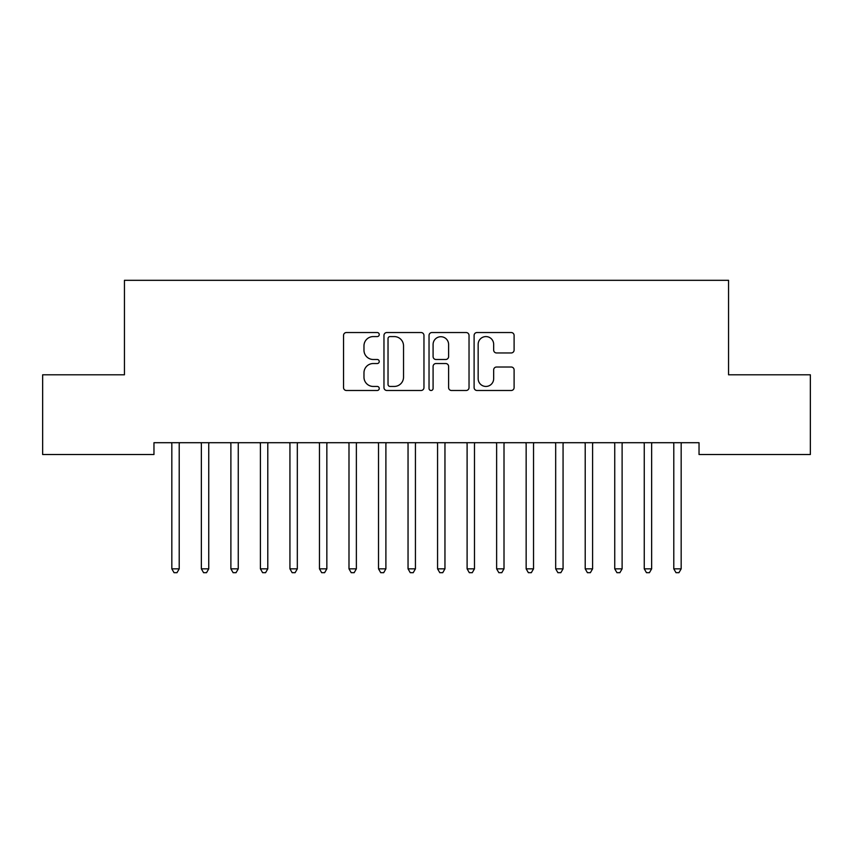 <?xml version="1.0" encoding="UTF-8"?>
<svg xmlns="http://www.w3.org/2000/svg" width="853" height="853" viewBox="0 0 853 853"><rect width="100%" height="100%" fill="white"/><g stroke="black" fill="none" stroke-linecap="round" stroke-linejoin="round"><path stroke-width="1.28" d="M379.254 334.557A2.026 2.026 0 0 0 377.229 332.531L346.435 332.531A2.9 2.9 0 0 0 343.535 335.432L343.535 387.593A2.9 2.9 0 0 0 346.435 390.493L377.229 390.493A2.026 2.026 0 0 0 379.254 388.467A2.026 2.026 0 0 0 377.229 386.441L373.241 386.441A9.276 9.276 0 0 1 363.975 377.165L363.975 372.814A9.276 9.276 0 0 1 373.241 363.538L377.229 363.538A2.026 2.026 0 0 0 379.254 361.512A2.026 2.026 0 0 0 377.229 359.486L373.241 359.486A9.276 9.276 0 0 1 363.975 350.21L363.975 345.86A9.276 9.276 0 0 1 373.241 336.583L377.229 336.583A2.026 2.026 0 0 0 379.254 334.557M511.203 352.961A2.9 2.9 0 0 0 514.103 350.061L514.103 335.432A2.9 2.9 0 0 0 511.203 332.531L476.998 332.531A2.9 2.9 0 0 0 474.108 335.432L474.108 387.593A2.9 2.9 0 0 0 476.998 390.493L511.203 390.493A2.9 2.9 0 0 0 514.103 387.593L514.103 369.914A2.9 2.9 0 0 0 511.203 367.014L496.563 367.014A2.9 2.9 0 0 0 493.663 369.914L493.663 378.679A7.752 7.752 0 0 1 485.911 386.441A7.752 7.752 0 0 1 478.16 378.679L478.16 344.335A7.752 7.752 0 0 1 485.911 336.583A7.752 7.752 0 0 1 493.663 344.335L493.663 350.061A2.9 2.9 0 0 0 496.563 352.961L511.203 352.961M699.034 442.707L153.966 442.707L153.966 454.521L42.65 454.521L42.65 374.798L124.442 374.798L124.442 280.317L728.558 280.317L728.558 374.798L810.35 374.798L810.35 454.521L699.034 454.521L699.034 442.707M423.962 335.432A2.9 2.9 0 0 0 421.062 332.531L386.867 332.531A2.9 2.9 0 0 0 383.967 335.432L383.967 387.593A2.9 2.9 0 0 0 386.867 390.493L421.062 390.493A2.9 2.9 0 0 0 423.962 387.593L423.962 335.432M431.938 332.531L466.133 332.531A2.9 2.9 0 0 1 469.033 335.432L469.033 387.593A2.9 2.9 0 0 1 466.133 390.493L451.493 390.493A2.9 2.9 0 0 1 448.603 387.593L448.603 366.438A2.9 2.9 0 0 0 445.703 363.538L435.99 363.538A2.9 2.9 0 0 0 433.089 366.438L433.089 388.467A2.026 2.026 0 0 1 431.064 390.493A2.026 2.026 0 0 1 429.038 388.467L429.038 335.432A2.9 2.9 0 0 1 431.938 332.531M390.056 336.583A2.026 2.026 0 0 0 388.03 338.62L388.03 384.404A2.026 2.026 0 0 0 390.056 386.441L394.257 386.441A9.276 9.276 0 0 0 403.533 377.165L403.533 345.86A9.276 9.276 0 0 0 394.257 336.583L390.056 336.583M448.603 344.484A7.752 7.752 0 0 0 440.852 336.732A7.752 7.752 0 0 0 433.089 344.484L433.089 356.586A2.9 2.9 0 0 0 435.99 359.486L445.703 359.486A2.9 2.9 0 0 0 448.603 356.586L448.603 344.484M179.215 444.242A2.954 2.954 0 0 1 179.429 443.144A2.954 2.954 0 0 0 179.215 444.242L179.215 568.844L171.826 568.844L171.826 444.242A2.954 2.954 0 0 0 171.613 443.144A2.954 2.954 0 0 1 171.826 444.242M179.215 568.844L176.997 572.683L174.044 572.683L171.826 568.844M208.74 444.242A2.954 2.954 0 0 1 208.953 443.144A2.954 2.954 0 0 0 208.74 444.242L208.74 568.844L201.361 568.844L201.361 444.242A2.954 2.954 0 0 0 201.148 443.144A2.954 2.954 0 0 1 201.361 444.242M238.264 444.242A2.954 2.954 0 0 1 238.477 443.144A2.954 2.954 0 0 0 238.264 444.242L238.264 568.844L230.886 568.844L230.886 444.242A2.954 2.954 0 0 0 230.673 443.144A2.954 2.954 0 0 1 230.886 444.242M208.74 568.844L206.522 572.683L203.568 572.683L201.361 568.844M238.264 568.844L236.046 572.683L233.104 572.683L230.886 568.844M267.789 444.242A2.954 2.954 0 0 1 268.002 443.144A2.954 2.954 0 0 0 267.789 444.242L267.789 568.844L260.41 568.844L260.41 444.242A2.954 2.954 0 0 0 260.197 443.144A2.954 2.954 0 0 1 260.41 444.242M297.324 444.242A2.954 2.954 0 0 1 297.537 443.144A2.954 2.954 0 0 0 297.324 444.242L297.324 568.844L289.935 568.844L289.935 444.242A2.954 2.954 0 0 0 289.721 443.144A2.954 2.954 0 0 1 289.935 444.242M267.789 568.844L265.582 572.683L262.628 572.683L260.41 568.844M297.324 568.844L295.106 572.683L292.152 572.683L289.935 568.844M326.848 444.242A2.954 2.954 0 0 1 327.062 443.144A2.954 2.954 0 0 0 326.848 444.242L326.848 568.844L319.47 568.844L319.47 444.242A2.954 2.954 0 0 0 319.257 443.144A2.954 2.954 0 0 1 319.47 444.242M326.848 568.844L324.63 572.683L321.677 572.683L319.47 568.844M356.373 444.242A2.954 2.954 0 0 1 356.586 443.144A2.954 2.954 0 0 0 356.373 444.242L356.373 568.844L348.994 568.844L348.994 444.242A2.954 2.954 0 0 0 348.781 443.144A2.954 2.954 0 0 1 348.994 444.242M356.373 568.844L354.155 572.683L351.201 572.683L348.994 568.844M385.897 444.242A2.954 2.954 0 0 1 386.11 443.144A2.954 2.954 0 0 0 385.897 444.242L385.897 568.844L378.519 568.844L378.519 444.242A2.954 2.954 0 0 0 378.305 443.144A2.954 2.954 0 0 1 378.519 444.242M407.83 443.144A2.954 2.954 0 0 1 408.043 444.242A2.954 2.954 0 0 0 407.83 443.144L407.659 442.707M444.957 444.242A2.954 2.954 0 0 1 445.17 443.144A2.954 2.954 0 0 0 444.957 444.242L444.957 568.844L437.568 568.844L437.568 444.242A2.954 2.954 0 0 0 437.354 443.144A2.954 2.954 0 0 1 437.568 444.242M474.481 444.242A2.954 2.954 0 0 1 474.694 443.144A2.954 2.954 0 0 0 474.481 444.242L474.481 568.844L467.103 568.844L467.103 444.242A2.954 2.954 0 0 0 466.89 443.144A2.954 2.954 0 0 1 467.103 444.242M504.006 444.242A2.954 2.954 0 0 1 504.219 443.144A2.954 2.954 0 0 0 504.006 444.242L504.006 568.844L496.627 568.844L496.627 444.242A2.954 2.954 0 0 0 496.414 443.144A2.954 2.954 0 0 1 496.627 444.242M533.53 444.242A2.954 2.954 0 0 1 533.743 443.144A2.954 2.954 0 0 0 533.53 444.242L533.53 568.844L526.152 568.844L526.152 444.242A2.954 2.954 0 0 0 525.938 443.144A2.954 2.954 0 0 1 526.152 444.242M563.065 444.242A2.954 2.954 0 0 1 563.279 443.144A2.954 2.954 0 0 0 563.065 444.242L563.065 568.844L555.676 568.844L555.676 444.242A2.954 2.954 0 0 0 555.463 443.144A2.954 2.954 0 0 1 555.676 444.242M584.998 443.144A2.954 2.954 0 0 1 585.211 444.242A2.954 2.954 0 0 0 584.998 443.144L584.817 442.707M614.523 443.144A2.954 2.954 0 0 1 614.736 444.242A2.954 2.954 0 0 0 614.523 443.144L614.341 442.707M385.897 568.844L383.69 572.683L380.737 572.683L378.519 568.844M415.816 442.707L415.646 443.144A2.954 2.954 0 0 0 415.432 444.242L415.432 568.844L408.043 568.844L408.043 444.242M415.432 568.844L413.215 572.683L410.261 572.683L408.043 568.844M444.957 568.844L442.739 572.683L439.785 572.683L437.568 568.844M474.481 568.844L472.263 572.683L469.31 572.683L467.103 568.844M504.006 568.844L501.799 572.683L498.845 572.683L496.627 568.844M533.53 568.844L531.323 572.683L528.37 572.683L526.152 568.844M563.065 568.844L560.847 572.683L557.894 572.683L555.676 568.844M592.974 442.707L592.803 443.144A2.954 2.954 0 0 0 592.59 444.242L592.59 568.844L585.211 568.844L585.211 444.242M592.59 568.844L590.372 572.683L587.418 572.683L585.211 568.844M622.509 442.707L622.327 443.144A2.954 2.954 0 0 0 622.114 444.242L622.114 568.844L614.736 568.844L614.736 444.242M622.114 568.844L619.896 572.683L616.954 572.683L614.736 568.844M651.639 444.242A2.954 2.954 0 0 1 651.852 443.144A2.954 2.954 0 0 0 651.639 444.242L651.639 568.844L644.26 568.844L644.26 444.242A2.954 2.954 0 0 0 644.047 443.144A2.954 2.954 0 0 1 644.26 444.242M651.639 568.844L649.432 572.683L646.478 572.683L644.26 568.844M681.174 444.242A2.954 2.954 0 0 1 681.387 443.144A2.954 2.954 0 0 0 681.174 444.242L681.174 568.844L673.785 568.844L673.785 444.242A2.954 2.954 0 0 0 673.571 443.144A2.954 2.954 0 0 1 673.785 444.242M681.174 568.844L678.956 572.683L676.002 572.683L673.785 568.844"/></g></svg>
